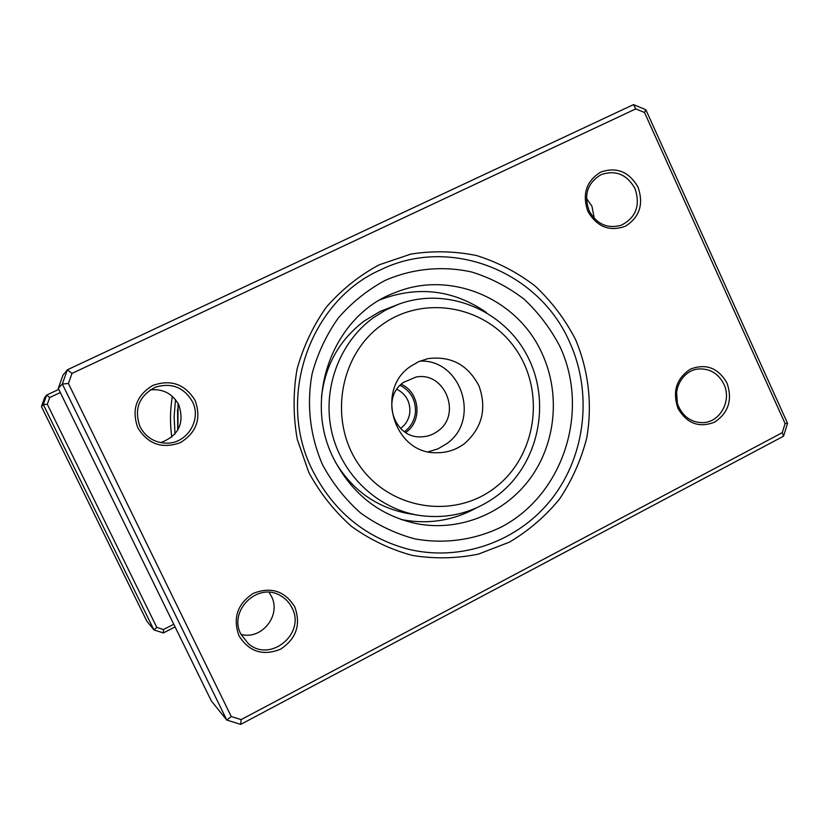 <?xml version="1.0" encoding="UTF-8"?>
<svg xmlns="http://www.w3.org/2000/svg" width="829" height="829" viewBox="0 0 829 829"><rect width="100%" height="100%" fill="white"/><g stroke="black" fill="none" stroke-linecap="round" stroke-linejoin="round"><path stroke-width="1.24" d="M404.459 431.671C410.946 426.831 414.614 420.303 415.464 412.096C415.826 399.879 410.707 390.956 400.106 385.35M400.573 428.438C406.055 424.334 409.153 418.821 409.868 411.878C410.179 401.547 405.858 394.003 396.894 389.247M171.79 437.121C169.893 423.484 170.08 409.889 172.359 396.335M178.08 403.443L177.883 429.888M60.31 392.531L49.709 397.526L47.315 404.262L156.795 627.387L163.479 629.522L173.779 624.258M47.315 404.262L43.305 404.562L41.45 406.562L146.795 621.097L153.925 629.916L43.305 404.562L46.683 395.06L44.673 397.516L41.45 406.562M175.085 626.921L163.354 632.931L153.925 629.916L156.795 627.387M49.709 397.526L46.683 395.06L58.766 389.371M163.479 629.522L163.354 632.931M400.998 519.451L403.661 519.98C429.308 524.415 453.473 520.436 476.167 508.032M486.385 312.45C454.219 290.337 419.723 285.756 382.894 298.73L380.376 299.746M308.802 472.437L297.259 439.297C293.134 415.992 293.051 392.697 297 369.423C303.227 346.729 313.051 325.921 326.45 307.01C341.631 289.653 359.195 275.591 379.133 264.834L410.801 254.109C432.904 250.607 454.862 251.094 476.696 255.581C497.939 262.275 517.451 272.451 535.213 286.098C551.575 301.466 564.974 319.175 575.409 339.227C588.663 370.459 592.569 404.832 586.673 438.251C581.015 460.157 571.948 480.447 559.471 499.131C545.244 516.457 528.55 530.809 509.369 542.176L478.468 554.104C456.613 558.57 434.572 559.015 412.345 555.43C390.521 549.523 370.262 539.855 351.569 526.446C334.253 511.099 319.994 493.1 308.802 472.437M569.419 341.672C538.653 271.145 450.095 235.757 380.801 269.726C309.704 300.813 275.819 397.785 312.388 470.074C333.061 510.83 364.594 537.088 407.008 548.86C460.686 562.539 518.913 541.513 552.446 497.98C585.948 454.375 592.59 392.044 569.419 341.672C592.59 392.044 585.948 454.375 552.446 497.98C518.913 541.513 460.686 562.539 407.008 548.86C364.594 537.088 333.061 510.83 312.388 470.074C275.819 397.785 309.704 300.813 380.801 269.726C450.095 235.757 538.653 271.145 569.419 341.672M269.052 592.31L271.363 596.196C281.601 615.128 261.757 640.268 241.021 634.392M150.215 389.879C163.023 388.635 172.546 393.609 178.784 404.801C184.732 423.08 178.712 435.691 160.722 442.645M586.424 198.318L591.916 206.172L594.331 218.493M677.987 408.396C672.236 391.526 676.402 378.428 690.474 369.112C706.039 363.226 718.204 367.869 726.981 383.019C732.67 399.723 728.556 412.769 714.639 422.127C699.127 428.168 686.909 423.588 677.987 408.396M723.862 384.159C718.339 373.444 709.914 368.387 698.578 368.978C682.008 370.2 671.117 391.464 679.013 407.391C684.122 417.401 691.946 422.479 702.484 422.635C719.904 422.697 732.059 400.687 723.862 384.159M239.011 635.812C232.597 617.947 237.405 603.781 253.436 593.315C271.145 586.486 284.917 591.015 294.772 606.921C301.124 624.6 296.378 638.693 280.523 649.211C262.886 656.226 249.042 651.76 239.011 635.812M292.005 607.854C289.383 602.528 285.497 598.445 280.357 595.585C257.819 581.751 228.079 610.724 240.97 634.289L248.389 643.677C270.233 663.21 306.046 633.511 292.005 607.854M137.873 427.909C131.314 409.713 136.267 395.568 152.723 385.475C170.878 379.091 184.991 384.065 195.064 400.376C201.561 418.386 196.67 432.469 180.411 442.613C162.318 449.183 148.132 444.282 137.873 427.909M192.401 401.588C183.893 387.278 171.613 382.459 155.583 387.112C138.961 395.837 133.78 409.06 140.049 426.79C145.8 437.391 154.691 442.852 166.733 443.173C187.188 443.546 201.893 419.578 192.401 401.588M587.865 211.343C581.999 194.173 586.279 181.095 600.693 172.111C616.631 166.639 629.087 171.665 638.04 187.188C643.853 204.193 639.625 217.208 625.367 226.244C609.481 231.882 596.973 226.908 587.865 211.343M635.004 188.577C626.973 174.422 615.709 169.758 601.191 174.608C587.595 182.691 583.554 194.711 589.067 210.69C596.528 224.058 607.17 228.939 621.014 225.333C635.947 217.789 640.61 205.54 635.004 188.577M783.54 436.199L240.69 724.391L226.783 720.059L62.33 384.014L67.387 369.786L633.522 104.609L645.843 109.729L787.55 423.308L783.54 436.199L782.255 432.686L785.104 423.536L644.506 112.506L635.77 108.889L71.988 373.423L68.403 383.506L231.26 716.536L241.125 719.613L782.255 432.686M71.988 373.423L67.387 369.786L62.973 375.174L58.279 388.386L211.333 700.94L226.783 720.059L231.26 716.536M58.279 388.386L62.33 384.014L68.403 383.506M676.588 392.252L677.355 402.739M633.522 104.609L635.77 108.889M645.843 109.729L644.506 112.506M241.125 719.613L240.69 724.391M787.55 423.308L785.104 423.536M401.195 384.293C419.671 392.065 422.666 420.697 406.2 432.147L405.713 432.5M495.4 487.39C536.508 456.002 545.72 391.765 515.628 348.978C486.146 305.746 423.422 293.984 381.226 325.331C338.584 356.014 328.325 422.78 359.962 466.24C390.977 510.177 454.748 519.41 495.4 487.39M373.133 317.901L385.734 309.994L399.257 303.994C447.681 286.43 504.322 310.295 527.721 356.667C551.492 402.853 538.601 463.825 497.98 495.068C474.229 512.871 447.639 519.596 418.199 515.244C377.029 508.374 341.527 474.52 331.766 431.971C321.973 389.423 339.061 342.802 373.133 317.901M403.495 382.387C380.511 397.806 394.044 438.831 421.381 436.831C427.463 436.645 432.956 434.728 437.867 431.07C462.344 414.365 444.613 370.864 415.785 377.133L403.495 382.387M410.282 366.573C374.625 390.438 394.397 454.282 436.8 452.738C447.038 452.789 456.282 449.743 464.53 443.577C482.105 427.961 486.955 408.832 479.1 386.19C468.147 364.915 451.1 355.724 427.961 358.625L418.718 361.62L410.282 366.573M428.344 451.784L438.013 448.821L446.758 443.66C480.986 420.148 461.131 358.874 419.837 361.133M399.257 303.994L380.2 311.414L364.2 321.01C339.455 339.869 325.217 365.195 321.486 397.018M335.175 461.701C352.242 490.271 376.584 507.555 408.21 513.555L418.199 515.244M177.748 430.127L177.572 409.246M175.012 433.95L174.111 416.769L175.51 399.63M417.184 523.783C460.002 531.814 504.934 513.265 530.498 478.043C556.01 442.738 560.539 393.537 542.145 353.662C517.928 298.73 450.686 269.736 395.474 292.482C334.336 314.274 302.16 396.749 333.476 458.271C351.89 494.011 379.786 515.856 417.184 523.783M559.886 346.429C590.248 411.122 563.482 494.903 500.913 527.223C474.126 540.125 444.075 544.228 414.541 538.819C395.153 533.524 377.164 524.902 360.574 512.954C345.216 499.307 332.574 483.307 322.647 464.945C310.036 436.251 306.378 404.345 312.17 373.496C317.683 353.341 326.388 334.854 338.263 318.035C351.724 302.595 367.309 290.077 385.019 280.471C412.573 268.441 442.79 265.581 471.815 272.036C490.747 277.953 508.146 286.989 524.001 299.114C538.601 312.792 550.57 328.564 559.886 346.429M405.516 520.311L409.547 521.835M403.661 519.98L401.205 519.524M382.894 298.73L380.573 299.632M385.651 297.704L384.324 297.57"/></g></svg>
